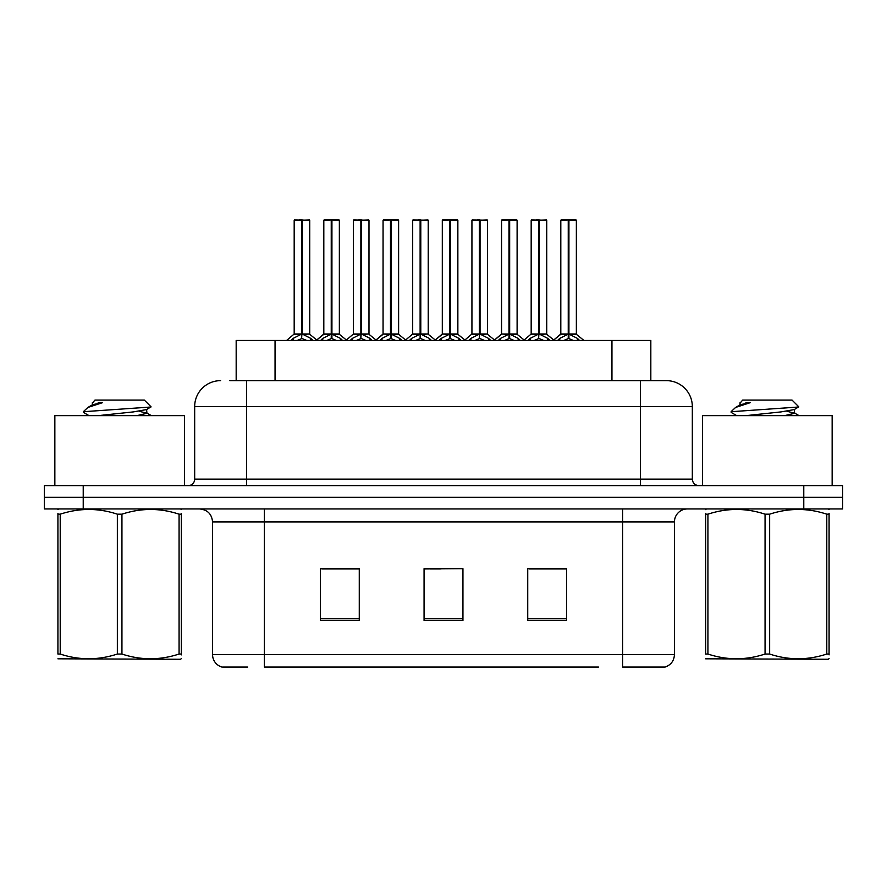 <?xml version="1.0" encoding="UTF-8"?>
<svg xmlns="http://www.w3.org/2000/svg" width="887" height="887" viewBox="0 0 887 887"><rect width="100%" height="100%" fill="white"/><g stroke="black" fill="none" stroke-linecap="round" stroke-linejoin="round"><path stroke-width="1.33" d="M236.175 380.645L236.175 340.475L650.825 340.475L650.825 380.645M247.695 667.046L222.537 667.046M674.442 654.606C674.076 660.815 670.971 664.962 665.106 667.046L622.596 667.046L622.596 654.606L674.442 654.606L674.442 521.9A12.961 12.961 0 0 1 687.392 508.95M221.894 667.046A12.961 12.961 0 0 1 212.558 654.606L212.558 521.9C211.793 514.039 207.48 509.715 199.608 508.95M83.223 485.621L842.65 485.621L842.65 497.285L44.35 497.285L44.35 508.95L83.223 508.95L83.223 497.285L44.35 497.285L44.35 485.621L83.223 485.621L83.223 497.285L842.65 497.285L842.65 508.95L83.223 508.95M566.616 620.523L566.616 568.689L527.732 568.689L527.732 620.523L566.616 620.523M359.268 620.523L359.268 568.689L320.384 568.689L320.384 620.523L359.268 620.523M462.936 620.523L462.936 568.689L424.064 568.689L424.064 620.523L462.936 620.523M598.47 667.046L264.404 667.046L264.404 654.606L622.596 654.606L622.596 521.9L212.558 521.9M351.485 568.955L341.307 568.955M321.859 568.955L359.268 568.955M558.865 568.689L548.676 568.955M529.24 568.955L566.616 568.955M424.064 568.955L459.799 568.689M440.362 568.955L430.173 568.955M230.398 380.645L666.004 380.645M229.811 380.645L246.519 380.645L246.519 406.568L194.674 406.568L194.674 479.135A6.475 6.475 0 0 1 188.199 485.621M220.597 380.645A25.923 25.923 0 0 0 194.674 406.568M666.403 380.645A25.923 25.923 0 0 1 692.326 406.568L692.326 479.135C692.703 483.071 694.865 485.233 698.801 485.621M320.595 340.475L322.746 338.39L331.239 334.1L331.239 338.623L331.583 332.692L331.926 334.1L340.42 338.39L342.57 340.475M331.25 219.954L323.81 220.209L331.25 219.954L323.81 220.209L323.81 333.989L331.239 334.1M339.1 219.954L334.177 219.954L339.355 220.209L339.355 333.989L331.926 334L331.694 219.954L339.355 220.209L331.915 219.954M331.239 220.209L331.239 334L323.81 333.989L316.204 340.475M324.065 219.954L334.177 219.954M331.583 333.989L331.926 338.623L331.926 334.1M336.461 340.475L331.926 338.623M331.239 338.623L326.704 340.475M331.926 220.209L331.926 333.989L339.599 334.499L332.78 334.51M331.472 219.954L331.239 333.989M290.969 340.475L293.12 338.39L301.613 334.1L301.613 338.623L301.957 332.692L302.301 334.1L310.794 338.39L312.945 340.475M294.185 220.209L301.624 219.954L294.185 220.209L294.185 333.989L301.613 334.1M309.729 220.209L302.301 220.209L302.301 334L309.729 333.989L309.729 220.209L294.44 219.954M302.301 220.209L309.474 219.954M301.613 220.209L301.613 334L294.185 333.989L286.579 340.475M302.29 219.954L302.301 334.1M301.957 333.989L309.729 333.989L303.154 334.51M306.835 340.475L302.301 338.623M301.613 338.623L297.078 340.475M301.624 219.954L301.613 333.989M301.846 219.954L299.362 219.954M184.441 485.621L184.441 415.637L54.85 415.637L54.85 485.621M181.358 658.597L180.549 659.274L57.921 658.808M181.358 654.883L181.358 654.041C181.358 660.316 181.358 660.316 181.358 654.041L179.074 654.041L179.074 514.183C160.103 507.907 141.055 507.907 121.94 514.183L117.35 514.183C98.39 507.907 79.342 507.907 60.216 514.183L57.921 514.183C57.921 507.907 57.921 507.907 57.921 514.183L57.921 513.329M121.94 514.183L121.94 654.041C140.9 660.316 159.948 660.316 179.074 654.041M121.94 654.041L117.35 654.041L117.35 514.183M181.358 513.34L181.358 514.183C181.358 507.907 181.358 507.907 181.358 514.183L179.074 514.183M181.358 509.548L180.549 508.95M89.01 415.637L83.7 412.544L84.376 411.646L83.433 412.255M98.158 415.637L133.294 411.912L146.588 409.561L151.045 406.8L144.337 400.081L94.953 400.081L92.736 402.698M150.956 407.011L84.376 411.646M83.433 411.612L87.868 407.466L102.448 402.698L98.191 402.698M58.73 508.95L57.921 509.626M181.358 514.183L181.358 654.041M60.216 514.183L60.216 654.041L57.921 654.041L57.921 514.183M60.216 654.041C79.187 660.316 98.224 660.316 117.35 654.041M57.921 654.041C57.921 660.316 57.921 660.316 57.921 654.041M146.588 409.561L146.943 413.275L139.126 411.224M136.809 415.637L146.943 413.275M87.868 407.466L92.703 404.649L102.448 402.698M832.15 485.621L832.15 415.637L702.559 415.637L702.559 485.621M829.079 658.597L828.27 659.274L705.642 658.808M829.079 654.883L829.079 654.041C829.079 660.316 829.079 660.316 829.079 654.041L826.784 654.041L826.784 514.183C807.813 507.907 788.776 507.907 769.65 514.183L765.06 514.183C746.1 507.907 727.052 507.907 707.926 514.183L705.642 514.183C705.642 507.907 705.642 507.907 705.642 514.183L705.642 513.329M769.65 514.183L769.65 654.041C788.61 660.316 807.658 660.316 826.784 654.041M769.65 654.041L765.06 654.041L765.06 514.183M829.079 513.34L829.079 514.183C829.079 507.907 829.079 507.907 829.079 514.183L826.784 514.183M829.079 509.548L828.27 508.95M736.72 415.637L731.409 412.544L732.097 411.646L731.143 412.255M745.867 415.637L781.003 411.912L794.297 409.561L798.755 406.8L792.047 400.081L742.663 400.081L740.445 402.698M798.666 407.011L732.097 411.646M731.143 411.612L735.578 407.466L750.158 402.698L745.9 402.698M706.451 508.95L705.642 509.626M829.079 514.183L829.079 654.041M707.926 514.183L707.926 654.041L705.642 654.041L705.642 514.183M707.926 654.041C726.896 660.316 745.945 660.316 765.06 654.041M705.642 654.041C705.642 660.316 705.642 660.316 705.642 654.041M794.297 409.561L794.652 413.275L786.836 411.224M784.518 415.637L794.652 413.275M735.578 407.466L740.412 404.649L750.158 402.698M379.847 340.475L381.998 338.39L390.491 334.1L390.491 338.623L390.834 332.692L391.167 334.1L399.66 338.39L401.822 340.475M390.502 219.954L383.062 220.209L390.502 219.954L383.062 220.209L383.062 333.989L390.491 334.1M398.352 219.954L393.429 219.954L398.607 220.209L398.607 333.989L391.167 334L390.945 219.954L398.607 220.209L391.156 219.954M390.491 220.209L390.491 334L383.062 333.989L375.456 340.475M383.317 219.954L393.429 219.954M390.834 333.989L391.167 338.623L391.167 334.1M395.702 340.475L391.167 338.623M390.491 338.623L385.956 340.475M391.167 220.209L391.167 333.989L398.84 334.499L392.021 334.51M390.723 219.954L390.491 333.989M439.087 340.475L441.249 338.39L449.742 334.1L449.742 338.623L450.086 332.692L450.419 334.1L458.912 338.39L461.074 340.475M449.753 219.954L442.303 220.209L449.753 219.954L442.303 220.209L442.303 333.989L449.742 334.1M457.603 219.954L452.68 219.954L457.858 220.209L457.858 333.989L450.419 334L450.197 219.954L457.858 220.209L457.858 334L450.419 333.989L450.408 219.954M449.742 220.209L449.742 334L442.314 333.989L434.697 340.475M442.569 219.954L452.68 219.954M450.086 333.989L450.419 338.623L450.419 334.1M454.953 340.475L450.419 338.623M449.742 338.623L445.207 340.475M449.975 219.954L449.742 333.989M498.339 340.475L500.501 338.39L508.994 334.1L508.994 338.623L509.338 332.692L509.67 334.1L518.163 338.39L520.325 340.475M509.005 219.954L501.554 220.209L509.005 219.954L501.554 220.209L501.554 333.989L508.994 334.1M516.855 219.954L511.921 219.954L517.11 220.209L517.11 333.989L509.67 334L509.448 219.954L517.11 220.209L517.11 334L509.67 333.989L509.659 219.954M508.994 220.209L508.994 334L501.565 334L501.554 220.209M501.82 219.954L511.921 219.954M509.338 333.989L509.67 338.623L509.67 334.1M514.205 340.475L509.67 338.623M508.994 338.623L504.459 340.475M509.216 219.954L508.994 333.989M557.59 340.475L559.752 338.39L568.245 334.1L568.245 338.623L568.589 332.692L568.922 334.1L577.415 338.39L579.577 340.475M568.257 219.954L560.806 220.209L568.257 219.954L560.806 220.209L560.806 333.989L568.245 334.1M576.095 219.954L571.173 219.954L576.362 220.209L576.362 333.989L568.922 334L568.7 219.954L576.362 220.209L568.911 219.954M568.245 220.209L568.245 334L560.817 333.989L553.2 340.475M561.072 219.954L571.173 219.954M568.589 333.989L568.922 338.623L568.922 334.1M573.457 340.475L568.922 338.623M568.245 338.623L563.711 340.475M568.922 220.209L568.922 333.989L576.594 334.499L569.776 334.51M568.467 219.954L568.245 333.989M442.303 220.209L442.303 333.989M350.221 340.475L352.372 338.39L360.865 334.1L360.865 338.623L361.209 332.692L361.552 334.1L370.045 338.39L372.196 340.475M353.436 220.209L360.876 219.954L353.436 220.209L353.436 333.989L360.865 334.1M368.981 220.209L361.552 220.209L361.541 334L368.981 333.989L368.981 220.209L353.691 219.954M361.552 220.209L368.726 219.954M360.865 220.209L360.865 334L353.436 333.989L346.396 340.009L339.599 334.499L346.961 340.475M361.53 219.954L361.552 334.1M361.209 333.989L368.981 333.989L362.395 334.51M366.076 340.475L361.552 338.623M360.865 338.623L356.33 340.475M360.876 219.954L360.865 333.989M361.098 219.954L358.614 219.954M409.472 340.475L411.623 338.39L420.116 334.1L420.116 338.623L420.46 332.692L420.793 334.1L429.286 338.39L431.448 340.475M412.688 220.209L420.128 219.954L412.688 220.209L412.688 333.989L420.116 334.1M428.233 220.209L420.793 220.209L420.793 334L428.233 333.989L428.233 220.209L412.943 219.954M420.793 220.209L427.977 219.954M420.116 220.209L420.116 334L412.688 333.989L405.647 340.009L398.84 334.499L406.213 340.475M420.782 219.954L420.793 334.1M420.46 333.989L428.233 333.989L421.647 334.51M425.328 340.475L420.793 338.623M420.116 338.623L415.582 340.475M420.128 219.954L420.116 333.989M420.349 219.954L417.866 219.954M468.713 340.475L470.875 338.39L479.368 334.1L479.368 338.623L479.712 332.692L480.044 334.1L488.537 338.39L490.699 340.475M471.928 220.209L479.379 219.954L471.928 220.209L471.928 333.989L479.368 334.1M487.484 220.209L480.044 220.209L480.044 334L487.484 333.989L487.484 220.209L472.194 219.954M480.044 220.209L487.229 219.954M479.368 220.209L479.368 334L471.939 333.989L464.899 340.009L458.091 334.499L451.272 334.51M480.033 219.954L480.044 334.1M479.712 333.989L487.484 333.989L480.898 334.51M484.579 340.475L480.044 338.623M479.368 338.623L474.833 340.475M479.379 219.954L479.368 333.989M479.601 219.954L477.117 219.954M527.965 340.475L530.127 338.39L538.62 334.1L538.62 338.623L538.963 332.692L539.296 334.1L547.789 338.39L549.951 340.475M531.18 220.209L538.631 219.954L531.18 220.209L531.18 333.989L538.62 334.1M546.736 220.209L539.296 220.209L539.296 334L546.736 333.989L546.736 220.209L531.446 219.954M539.296 220.209L546.481 219.954M538.62 220.209L538.62 334L531.191 333.989L524.15 340.009L517.343 334.499L510.524 334.51M539.285 219.954L539.296 334.1M538.963 333.989L546.736 333.989L540.15 334.51M543.831 340.475L539.296 338.623M538.62 338.623L534.085 340.475M538.631 219.954L538.62 333.989M538.841 219.954L536.369 219.954M275.048 380.645L275.048 340.475M611.952 380.645L611.952 340.475M622.596 508.95L622.596 521.9L674.442 521.9M212.558 654.606L264.404 654.606L264.404 508.95M803.777 508.95L803.777 485.621M462.936 618.727L424.064 618.727M359.268 618.727L320.384 618.727M566.616 618.727L527.732 618.727M246.519 485.621L246.519 479.135L692.326 479.135M194.674 479.135L246.519 479.135L246.519 406.568L640.481 406.568L640.481 485.621M692.326 406.568L640.481 406.568L640.481 380.645M330.385 334.51L323.567 334.499L316.77 340.009L309.973 334.499M340.42 338.39L340.42 340.475M341.772 339.566L341.772 340.475M321.393 339.566L321.393 340.475M322.746 338.39L322.746 340.475M300.76 334.51L293.941 334.499M310.794 338.39L310.794 340.475M312.146 339.566L312.146 340.475M291.768 339.566L291.768 340.475M293.12 338.39L293.12 340.475M389.637 334.51L383.062 334M399.66 338.39L399.66 340.475M401.024 339.566L401.024 340.475M380.634 339.566L380.634 340.475M381.998 338.39L381.998 340.475M448.889 334.51L442.314 334M457.858 220.209L450.419 220.209M458.912 338.39L458.912 340.475M460.275 339.566L460.275 340.475M439.885 339.566L439.885 340.475M441.249 338.39L441.249 340.475M508.14 334.51L501.565 334L493.948 340.475M517.11 220.209L509.67 220.209M518.163 338.39L518.163 340.475M519.527 339.566L519.527 340.475M499.137 339.566L499.137 340.475M500.501 338.39L500.501 340.475M567.392 334.51L560.573 334.499L553.776 340.009L546.969 334.499M577.415 338.39L577.415 340.475M578.779 339.566L578.779 340.475M558.389 339.566L558.389 340.475M559.752 338.39L559.752 340.475M360.011 334.51L353.192 334.499M370.045 338.39L370.045 340.475M371.398 339.566L371.398 340.475M351.019 339.566L351.019 340.475M352.372 338.39L352.372 340.475M419.263 334.51L412.444 334.499M429.286 338.39L429.286 340.475M430.65 339.566L430.65 340.475M410.26 339.566L410.26 340.475M411.623 338.39L411.623 340.475M478.514 334.51L471.696 334.499M488.537 338.39L488.537 340.475M489.901 339.566L489.901 340.475M469.511 339.566L469.511 340.475M470.875 338.39L470.875 340.475M537.766 334.51L530.947 334.499M547.789 338.39L547.789 340.475M549.153 339.566L549.153 340.475M528.763 339.566L528.763 340.475M530.127 338.39L530.127 340.475M92.348 402.698L92.348 405.049M146.588 412.876L151.311 415.637M740.057 402.698L740.057 405.049M794.297 412.876L799.021 415.637M458.091 334.499L465.464 340.475M517.343 334.499L524.716 340.475M576.594 334.499L583.968 340.475L576.594 334.499M382.818 334.499L376.021 340.009L369.225 334.499M442.07 334.499L435.273 340.009L428.465 334.499M501.321 334.499L494.525 340.009L487.717 334.499"/></g></svg>
